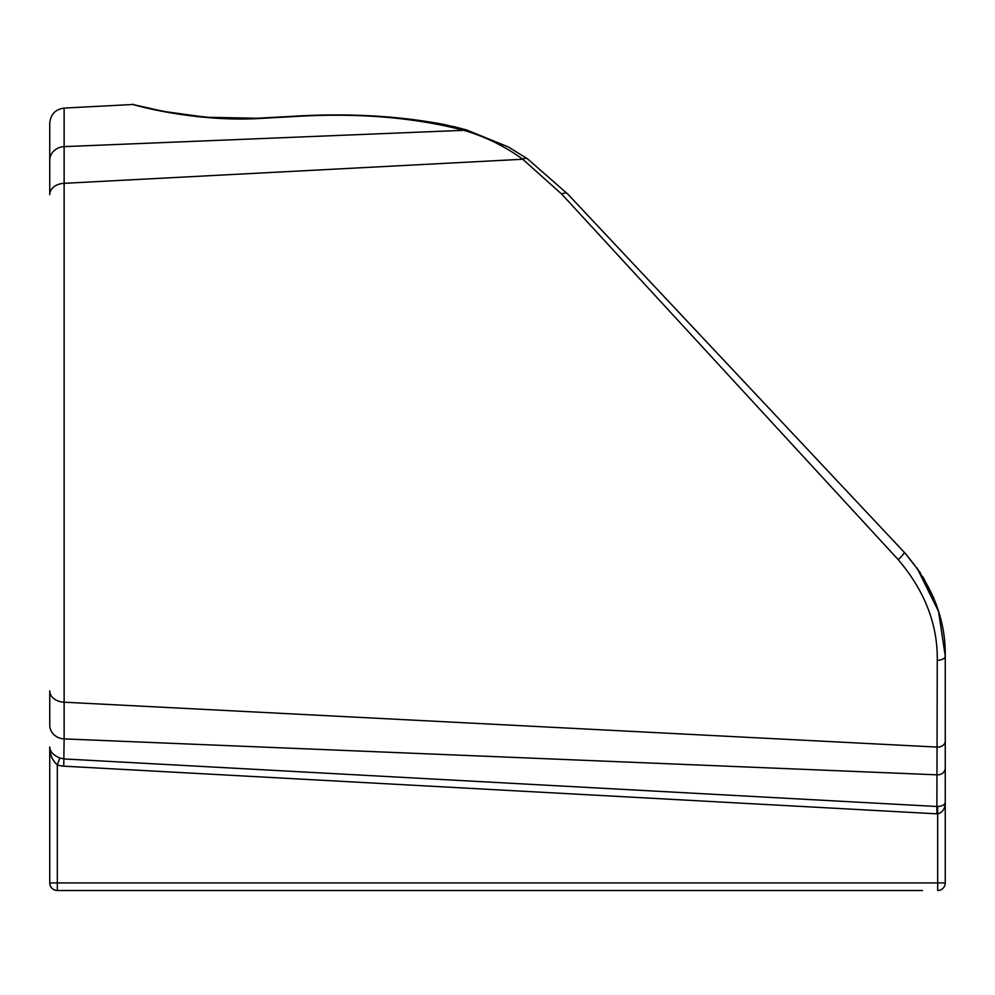<?xml version="1.0" encoding="UTF-8"?>
<svg xmlns="http://www.w3.org/2000/svg" width="995" height="995" viewBox="0 0 995 995"><rect width="100%" height="100%" fill="white"/><g stroke="black" fill="none" stroke-linecap="round" stroke-linejoin="round"><path stroke-width="1.49" d="M916.905 567.735L938.509 611.34L945.25 656.041L945.25 744.471M945.25 800.813L945.25 802.144C945.188 804.619 942.651 806.087 937.663 806.535C942.651 806.087 945.188 804.619 945.25 802.144L945.25 802.144C945.188 808.674 942.651 812.579 937.663 813.86C942.651 812.579 945.188 808.674 945.25 802.144L945.25 656.041C945.76 619.002 932.041 584.363 904.094 552.125L905.923 554.115M64.128 108.094C55.334 109.338 50.546 114.4 49.75 123.243L49.75 194.634A15.174 11.331 0 0 1 64.128 183.329L64.128 108.094L132.845 104.487L150.307 108.393C163.702 111.801 183.13 114.773 208.627 117.31L261.847 118.355C202.88 122.149 147.969 108.617 136.041 105.333C115.743 98.99 181.936 122.845 261.847 118.355L293.139 116.626C356.359 112.622 413.248 117.186 463.807 130.32C485.311 136.638 504.95 146.29 522.723 159.25A7.587 4.527 -54.9 0 1 527.487 158.827L567.61 193.913L904.094 552.125L567.61 193.913A7.587 4.341 136.8 0 0 561.678 194.062L898.162 559.588C924.716 590.806 937.75 624.35 937.265 660.232L936.867 813.835L937.663 813.86L937.663 882.926L57.337 882.926L57.337 764.844A15.597 10.995 12.7 0 0 63.742 766.175L936.867 813.835M937.663 813.86L937.663 806.535L64.128 758.936L59.874 758.003L57.337 764.844C52.349 760.59 49.825 754.62 49.75 746.959L49.75 882.926A7.587 7.587 0 0 0 57.337 890.513L922.477 890.513M59.874 758.003C53.22 755.205 49.849 751.524 49.75 746.959M49.75 882.926C50.21 887.528 52.735 890.052 57.337 890.513L57.337 882.926L49.75 882.926M945.25 741.225A7.587 5.87 180 0 1 937.265 747.096L64.128 702.196A15.174 11.331 0 0 1 49.75 690.878L49.75 725.131A15.174 13.781 0 0 0 64.128 738.899L64.128 183.329L522.723 159.25L561.678 194.062M49.75 194.634L49.75 160.382A15.174 13.781 0 0 1 64.128 146.626L463.807 130.32A7.587 4.291 105.8 0 1 466.269 129.847A7.587 4.291 105.8 0 0 466.269 129.847A7.587 4.291 105.8 0 1 466.282 129.847A7.587 4.291 105.8 0 1 466.381 129.885A7.587 4.291 105.8 0 0 466.282 129.847L444.603 124.574C398.249 115.768 347.752 112.995 293.127 116.266L293.139 116.626M197.731 116.651L175.518 113.641M141.601 106.739L132.845 104.512M945.25 882.926A7.587 7.587 0 0 1 937.663 890.513L937.663 882.926L945.25 882.926L945.25 802.206M945.25 656.041A7.587 4.191 180 0 1 937.265 660.232M905.686 553.854L920.45 572.909M922.974 576.889L933.77 598.144M935.623 602.846L939.516 614.748M64.924 890.513L57.337 890.513M945.25 768.053A7.587 6.803 0 0 1 937.265 774.844L64.128 738.899L63.742 766.175M567.61 193.913L527.487 158.827A7.587 4.527 -54.9 0 1 527.599 158.914A7.587 4.527 -54.9 0 0 527.487 158.827L508.234 146.874L466.282 129.86A7.587 4.291 105.8 0 0 466.195 129.835M904.094 552.125A7.587 1.418 136.8 0 1 898.162 559.588M466.381 129.885L508.234 146.874L527.362 158.752M466.021 129.785L453.16 126.465M390.799 117.124L366.695 115.669M293.127 116.278L258.24 118.181M202.458 116.776L168.665 112.099"/></g></svg>
